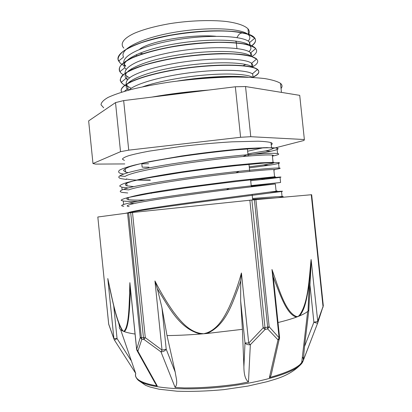 <?xml version="1.0" encoding="UTF-8"?>
<svg xmlns="http://www.w3.org/2000/svg" width="412" height="412" viewBox="0 0 412 412"><rect width="100%" height="100%" fill="white"/><g stroke="black" fill="none" stroke-linecap="round" stroke-linejoin="round"><path stroke-width="0.62" d="M251.284 45.953C255.661 42.905 256.645 40.052 254.23 37.394L253.571 36.797C246.17 30.153 209.054 28.423 172.746 34.747C136.393 40.989 113.47 53.019 118.661 61.028L120.098 62.825M255.347 48.08L255.007 47.782C248.297 41.473 210.877 39.995 174.018 46.293C158.435 49.085 145.431 52.499 135.012 56.526C122.349 61.846 117.327 67.331 119.892 71.698L121.164 73.305M128.626 90.146L127.293 88.982C121.056 82.771 142.408 72.625 176.975 66.878C211.505 61.064 246.433 61.8 251.959 66.929L251.583 63.371C252.917 64.509 253.123 65.745 252.211 67.084C257.552 64.174 259.004 61.501 256.573 59.055L256.408 58.715C254.013 57.134 250.022 55.831 244.44 54.806C237.961 53.987 230.22 53.581 221.218 53.57C206.644 53.9 191.292 55.332 175.172 57.86C159.372 60.646 146.229 63.994 135.754 67.903C129.656 70.488 125.155 73.037 122.251 75.561C120.314 78.007 119.949 80.273 121.164 82.359L123.538 84.527L127.787 86.602M253.715 76.704C258.643 74.109 259.987 71.74 257.742 69.597L257.588 69.468C251.799 64.128 215.296 63.232 178.19 69.139C141.058 74.984 116.859 85.5 121.782 92.113M247.906 77.204C233.419 75.298 204.213 76.642 177.33 81.046M251.48 46.036C255.378 43.27 256.47 40.659 254.76 38.192L249.687 34.866C245.027 33.3 238.811 32.136 231.05 31.369C214.384 30.231 191.632 31.647 170.29 35.417C159.856 37.466 150.395 39.83 141.908 42.508C134.194 45.299 128.075 48.163 123.538 51.103C119.99 54.018 118.162 56.794 118.059 59.426L120.119 63.031L122.292 64.674L125.717 66.322M251.778 56.64C256.439 53.776 257.737 51.098 255.682 48.611L255.368 48.297C252.942 46.51 248.827 45.032 243.023 43.857C236.287 42.91 228.248 42.41 218.89 42.364C203.729 42.673 187.929 44.208 171.485 46.968C155.437 50.006 142.392 53.653 132.345 57.896C126.602 60.688 122.57 63.433 120.247 66.131C118.903 68.742 119.212 71.132 121.169 73.305L122.92 74.587M256.496 58.988L251.953 56.701C247.344 55.424 241.154 54.518 233.398 53.993C216.784 53.277 194.026 54.894 172.674 58.525C162.23 60.487 152.749 62.706 144.226 65.184C136.506 67.753 130.357 70.364 125.773 73.017C122.199 75.633 120.345 78.105 120.201 80.433L122.21 83.585M253.586 76.982C258.746 74.309 260.085 71.873 257.613 69.685L257.412 69.53C251.16 64.318 214.889 63.53 178.169 69.381C141.429 75.164 117.26 85.536 121.7 92.139M244.862 77.106C229.51 75.86 209.533 76.864 184.931 80.134M142.799 86.783C158.048 81.391 184.179 76.596 207.416 74.824C230.679 73.048 248.292 74.361 252.839 77.441M251.959 66.929L252.51 67.46M241.473 76.632L240.912 76.828M131.026 81.792L130.022 81.339M127.39 79.748L126.02 78.373C120.397 71.652 141.929 61.084 176.187 55.342C210.408 49.533 244.949 50.64 250.748 56.176L251.011 56.413M245.758 64.468L242.735 65.832M128.956 71.188L128.405 70.885M126.01 69.195L124.774 67.722C119.779 60.523 141.28 49.615 175.043 43.868C208.75 38.053 242.998 39.423 249.373 45.289L249.724 45.598C251.583 47.447 251.31 49.461 248.894 51.624M244.084 54.755L243.744 54.925M118.661 61.028L123.569 57.062C119.12 49.409 140.538 38.182 173.787 32.419C206.994 26.584 240.953 28.181 247.957 34.351L248.611 34.943C250.403 36.848 250.249 38.898 248.142 41.092M244.481 43.904L244.208 44.069M125.418 213.328C134.101 211.155 168.935 206.165 206.942 201.205L281.535 191.508C284.501 190.993 280.752 191.183 270.272 192.069M137.778 201.355C130.898 201.509 126.057 201.401 123.265 201.035L121.149 200.289C121.447 199.593 123.724 198.687 127.972 197.564L149.798 193.362L183.33 188.284C208.451 184.792 235.072 181.558 254.137 179.477L280.016 177.031C283.245 176.969 278.301 177.69 265.179 179.194L250.702 180.729M128.323 187.96L121.859 187.213L119.701 186.116C119.98 185.179 122.23 184.035 126.458 182.681C131.866 181.218 139.117 179.617 148.217 177.871L181.697 172.448C201.051 169.708 219.539 167.406 237.152 165.531L264.854 163.034L278.491 162.56C281.494 162.905 278.136 163.832 268.418 165.341L249.358 167.859M123.559 174.091L120.448 173.4C118.311 172.515 118.059 171.407 119.696 170.074C122.482 168.621 127.251 166.999 134.003 165.207C145.498 162.431 161.54 159.439 180.065 156.617C199.413 153.81 217.897 151.559 235.525 149.865L263.268 147.882C269.829 147.687 274.402 147.759 276.977 148.093C279.697 148.732 277.59 149.798 270.669 151.297C265.158 152.466 257.608 153.702 248.019 155M278.27 197.662L282.107 196.977C287.246 195.87 273.97 196.787 252.546 198.46M123.796 206.252L123.796 206.252C119.686 205.83 121.535 204.749 129.332 203.013C144.591 199.568 190.957 193.048 229.144 188.377L280.582 182.495L251.207 185.585M127.735 192.981L122.39 192.43C119.176 191.817 119.557 190.797 123.533 189.371C134.41 184.993 195.901 175.847 239.274 171.284C261.476 168.961 274.737 167.875 279.063 168.024C281.592 168.148 279.851 168.693 273.831 169.651M150.262 179.951L137.387 180.013M126.355 179.493L120.979 178.617C118.574 177.943 118.162 177.031 119.732 175.888C124.584 172.865 140.451 169.126 167.334 164.661C193.274 160.448 224.962 156.642 247.082 154.778C263.855 153.418 274.016 153.012 277.554 153.552C280.114 154.016 278.404 154.876 272.414 156.127M127.916 212.999C127.566 211.67 156.89 207.051 195.978 201.798L276.091 191.214C277.518 190.967 277.508 190.874 276.055 190.941M145.611 199.995C137.263 200.227 131.531 200.119 128.42 199.671C126.484 199.243 126.319 198.615 127.931 197.781C130.604 196.833 135.136 195.705 141.522 194.392C152.301 192.316 167.334 189.901 184.566 187.424L236.086 180.755L274.577 176.779C277.657 176.707 272.996 177.366 260.6 178.767L265.179 179.194M133.828 186.651L127.009 185.848C125.047 185.204 124.862 184.355 126.453 183.294C129.105 182.119 133.612 180.78 139.972 179.272C150.735 176.918 165.722 174.297 182.949 171.727C200.927 169.147 218.102 166.973 234.474 165.207L260.281 162.833L273.063 162.354C275.922 162.663 272.749 163.518 263.556 164.929L249.25 166.834M128.081 172.643L125.603 172.036L123.579 170.625C123.842 169.487 125.954 168.158 129.924 166.633C134.971 165.027 141.733 163.307 150.22 161.483L181.332 156.035C204.646 152.548 229.36 149.783 247.19 148.449L266.914 147.609L271.554 147.934C274.14 148.516 272.147 149.51 265.58 150.905L247.9 153.851M148.953 167.19L142.15 167.154L148.964 167.277M272.42 156.163C273.826 155.664 273.789 155.314 272.306 155.108C268.882 154.655 259.086 155.123 242.936 156.514C222.135 158.363 192.775 161.978 168.858 165.923C144.071 170.099 129.486 173.591 125.104 176.398L119.732 175.888M126.299 178.906C128.379 179.493 131.768 179.889 136.47 180.095M136.918 180.116L150.292 180.26M273.872 170.053C275.309 169.729 275.288 169.553 273.81 169.533C269.628 169.471 256.939 170.589 235.741 172.886C195.139 177.309 138.566 185.822 128.662 189.901L123.533 189.371M150.251 193.285L151.626 193.249M251.279 186.286L275.324 183.963L226.44 189.798C190.802 194.258 148.047 200.34 134.065 203.554C127.025 205.145 125.382 206.144 129.121 206.551M252.633 199.284L276.081 197.858M141.769 163.41L142.15 167.154M250.408 45.634L249.353 42.045C243.647 35.602 207.076 34.052 172.092 40.505C137.057 46.87 117.266 58.633 125.66 65.766M131.124 68.964L132.52 69.484M251.31 56.429C251.969 55.167 251.753 53.982 250.65 52.88L250.47 52.705C244.81 46.772 208.276 45.629 173.272 51.958C158.522 54.755 146.502 58.087 137.201 61.965C126.072 67.053 122.678 72.157 126.716 76.045L129.466 77.858M134.858 79.902L135.203 80M251.588 63.371L251.547 63.335C245.815 57.932 209.311 57.232 174.338 63.438C154.969 66.95 139.107 71.868 131.16 76.689C125.979 80.33 124.846 83.543 127.756 86.329L131.171 88.302M253.056 77.456L252.7 74.042L252.396 73.825C246.855 69.922 221.156 68.907 191.549 72.543C161.937 76.148 135.296 83.713 128.894 90.074M124.409 160.407L122.421 159.197C122.688 158.198 124.815 157.023 128.802 155.674C133.869 154.243 140.657 152.734 149.154 151.147L180.353 146.543C198.373 144.391 215.6 142.82 232.044 141.836L258.02 141.203C264.195 141.434 268.521 141.903 271.003 142.619C272.528 143.237 272.61 143.994 271.24 144.89M264.015 147.614L247.627 151.225M245.537 86.541L299.72 95.357L304.365 139.529L250.764 136.702L245.537 86.541L235.345 86.772L240.598 137.273L128.729 150.153L123.662 100.59L235.345 86.772M88.647 120.891L115.515 102.603L120.52 151.683L92.978 163.533L88.647 120.891M272.718 148.536L303.999 140.466L304.365 139.529M92.978 163.533L95.605 164.1L124.769 163.925M141.81 163.816L148.603 163.775M120.52 151.683L128.729 150.153M115.515 102.603L123.662 100.59M123.852 48.111C119.804 43.94 123.152 38.527 134.266 33.315C143.551 29.36 155.582 26.111 170.347 23.556C189.983 20.518 210.939 19.786 226.353 21.501C237.348 22.995 244.759 25.575 247.978 28.819C249.451 30.596 249.657 32.481 248.59 34.459M240.598 137.273L250.764 136.702M132.499 212.494L130.686 212.69L143.453 337.706L145.282 337.644L132.499 212.494L249.852 200.237L263.144 327.87L265.163 329.384L267.651 328.915L278.012 339.864L269.386 377.603C284.398 373.483 294.565 369.183 299.895 364.708L303.294 360.474L317.868 322.498L311.101 259.503C309.067 278.553 308.387 303.325 299.277 315.453L299.349 315.994C305.74 309.273 307.481 294.209 309.314 281.957L310.947 266.636L311.101 259.503M239.624 284.187L240.711 280.876L241.427 272.971C238.27 284.568 234.258 295.816 229.381 306.708C224.319 317.23 218.159 328.73 206.767 332.901L206.948 333.488L203.729 333.761L200.572 333.416C188.547 331.253 180.276 320.881 173.267 311.621C166.407 301.811 160.304 291.593 154.953 280.963L162.029 350.112L166.211 349.242L161.968 307.816L167.03 335.584L175.213 372.098L166.211 349.242C164.98 350.88 163.24 351.755 160.979 351.869L143.912 339.406L143.453 337.706L141.362 337.624L141.826 339.323L143.912 339.406L145.282 337.644L162.029 350.112L160.979 351.869L175.105 387.404L184.02 387.913C201.556 388.047 219.802 386.698 238.769 383.871C219.817 386.662 201.566 388.011 184.02 387.913M130.362 292.911L129.873 282.642L136.676 349.355L140.255 337.459L141.362 337.624L128.632 212.916L127.56 213.045L140.255 337.459L141.826 339.323L137.896 351.178L136.583 348.969L130.851 292.721M238.769 383.871L248.477 381.965L250.336 344.69L265.163 329.384L251.881 200.031L249.852 200.237M135.708 373.452L135.558 373.978C134.405 379.251 141.635 383.248 157.26 385.967L137.896 351.178L136.872 350.324L136.614 349.325M113.872 338.808L108.722 324.321L97.824 217.006L127.56 213.045M255.909 199.64L254.4 199.784L267.671 327.143L269.16 326.752L255.909 199.64L311.266 194.742L323.096 307.192M241.427 272.971L248.714 343.124L245.011 342.882C246.057 344.36 247.833 344.962 250.336 344.69L248.714 343.124L263.144 327.87L267.671 327.143L267.651 328.915L269.16 326.752L279.094 337.809L278.012 339.864L279.336 339.148L279.557 338.216M323.281 305.498L311.663 194.716L311.266 194.742M97.824 217.006L108.675 324.074L114.289 339.833C114.299 340.121 115.221 339.694 117.049 338.551L113.882 338.51L107.79 278.533L110.05 289.286M129.873 282.642C129.208 301.579 129.373 325.588 124.177 331.068L124.306 331.624C129.049 327.808 129.492 308.464 130.367 292.922M157.26 385.967L156.776 385.853L154.459 381.939M109.68 288.106C113.135 303.15 116.843 322.653 122.611 330.913L124.306 331.624C126.891 332.582 130.475 333.38 135.064 334.024M120.623 329.672L135.728 373.493M118.084 320.824L119.506 326.356C118.847 328.04 119.882 329.554 122.611 330.913L122.544 330.388C115.89 319.944 111.77 296.388 107.79 278.533M248.477 381.965C245.464 379.74 243.935 374.699 243.899 366.829L242.405 329.332L206.948 333.488C226.482 325.017 232.615 302.269 239.645 284.192M240.711 280.876L240.654 300.909L245.011 342.882L243.899 366.829M175.213 372.098C176.001 378.077 178.205 383.248 175.105 387.404M161.968 307.816L157.296 288.477L158.991 291.49C169.342 307.769 179.653 328.9 200.526 334.019L200.572 333.416M154.953 280.963L157.291 288.477M206.767 332.901L203.729 333.761L200.526 334.019C188.572 334.941 177.407 335.461 167.03 335.584M242.405 329.332L240.654 300.909M128.632 212.916L130.686 212.69M311.663 194.716L323.307 305.75L317.621 321.551L313.887 322.174C315.788 322.941 317.055 323.224 317.688 323.029L317.791 322.926M303.294 360.474L304.525 346.477L308.835 310.221L309.978 284.95L313.887 322.174L304.525 346.477M310.947 266.636L309.978 284.95M308.835 310.221L307.671 311.41C305.982 312.868 303.211 314.397 299.349 315.994L296.46 317.116L296.496 316.529C285.372 312.296 278.708 288.184 271.966 269.489L273.274 276.936L274.32 279.846C280.371 295.152 286.695 314.428 296.46 317.116C291.552 318.929 285.403 320.732 278.018 322.534M279.547 337.217L279.094 337.809L271.966 269.489M272.342 369.734L271.132 375.028L270.004 377.402L269.386 377.603M274.001 284.084L273.28 276.936M251.881 200.031L254.4 199.784M270.004 377.402C286.814 372.695 297.366 367.854 301.677 362.879L303.124 360.67M135.759 373.55C134.121 378.932 141.125 383.031 156.776 385.853M103.695 107.795L101.033 104.823C101.125 102.567 103.453 100.106 108.011 97.448C113.897 94.714 121.916 91.984 132.067 89.255C143.309 86.597 155.885 84.203 169.806 82.065C191.796 79.094 212.865 77.41 233.007 77.023C245.392 77.044 255.96 77.559 264.72 78.568C272.224 79.825 277.487 81.427 280.51 83.363C282.333 84.944 282.514 86.649 281.046 88.492M208.75 90.063C188.778 91.541 169.79 93.89 151.791 97.108M143.283 53.776L139.745 53.153M127.406 48.662L127.107 48.441M246.551 33.408L246.443 33.789M136.887 56.022L136.264 54.647M139.534 49.363C149.206 41.313 190.081 34.057 215.625 36.246M235.247 40.989L236.231 41.854L236.215 41.118M136.599 378.113C140.157 386.018 171.006 390.926 210.929 387.991C250.826 385.107 289.121 374.966 299.503 365.748C303.273 362.462 304.236 359.48 302.387 356.802M124.177 331.068L123.415 331.274L122.544 330.388M299.277 315.453L297.948 316.555L296.496 316.529M303.175 360.629L317.688 323.023L323.338 305.647M310.591 265.73L310.828 267.954M120.598 327.761L120.536 327.169M130.898 360.248L117.049 338.551L113.614 304.798M127.293 88.982L124.481 91.304M252.067 67.017L254.07 67.928M257.062 69.288L257.742 69.597M126.02 78.373L121.164 82.359M250.748 56.176L251.83 56.665M255.739 58.416L256.408 58.715M124.774 67.722L119.892 71.698M249.373 45.289L255.007 47.782M247.957 34.351L253.571 36.797M282.102 196.977L281.53 191.508M280.587 182.495L280.011 177.031M279.068 168.024L278.497 162.56M277.554 153.552L276.982 148.093M123.615 204.481L123.265 201.035M122.127 189.911L121.854 187.213M263.556 164.929L268.418 165.341M265.575 150.905L270.669 151.297M129.332 203.013L134.065 203.554M229.144 188.377L226.44 189.798M239.274 171.284L235.741 172.886M247.082 154.778L242.936 156.514M254.76 38.192L249.729 42.451M255.682 48.611L250.65 52.88M256.573 59.055L251.547 63.335M257.412 69.53L252.396 73.825M271.559 147.929L271.003 142.619M125.598 172.036L125.248 168.642M273.068 162.354L272.311 155.103M127.004 185.848L126.731 183.155M274.577 176.779L273.82 169.533M128.415 199.671L128.214 197.667M276.086 191.22L275.329 183.963M129.759 212.793L129.698 212.19M248.565 34.448L247.978 28.819M249.729 45.598L249.358 42.045M250.836 56.217L250.47 52.705M127.061 79.475L126.711 76.045M128.111 89.759L127.761 86.329M236.946 37.59C238.471 34.927 239.563 33.604 240.227 33.619C241.396 32.883 242.591 32.795 243.816 33.367M252.705 199.949L252.129 194.449M251.325 186.739L250.532 179.107M249.729 171.397L248.93 163.77M248.132 156.066L247.334 148.438M236.926 48.513L236.231 41.854M159.058 96.207C172.649 93.977 186.744 92.231 201.355 90.98M138.844 380.657L145.601 385.338L150.086 387.038L159.109 389.222L177.165 391.22C191.4 391.699 206.896 391.179 223.659 389.649L247.895 386.08L267.079 381.692L274.948 379.323C285.15 376.244 293.339 371.717 299.503 365.748L299.895 364.708M154.464 381.939L137.232 350.978M135.543 373.112L114.361 339.946M311.008 265.575L309.381 281.458M271.132 375.028L279.578 337.505L273.192 276.318M308.032 311.091L309.309 282.014M301.677 362.879L307.671 311.41M281.453 92.386L280.51 83.363"/></g></svg>
